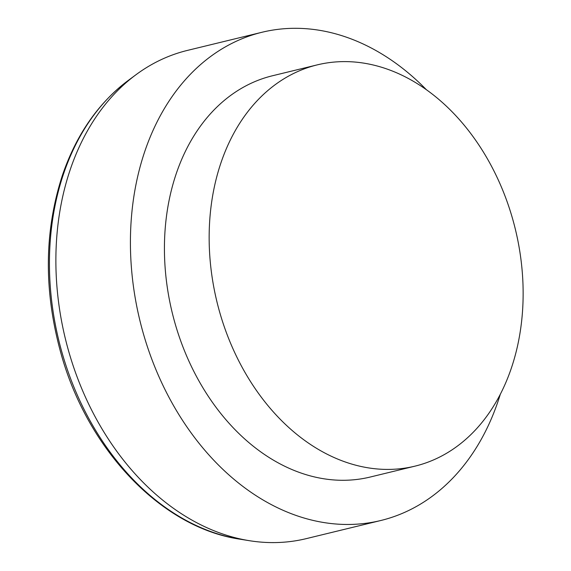<?xml version="1.0" encoding="UTF-8"?>
<svg xmlns="http://www.w3.org/2000/svg" width="571" height="571" viewBox="0 0 571 571"><rect width="100%" height="100%" fill="white"/><g stroke="black" fill="none" stroke-linecap="round" stroke-linejoin="round"><path stroke-width="0.86" d="M426.287 89.611A251.247 186.824 76.3 0 0 262.046 32.254L187.509 50.384A251.247 186.824 76.3 0 0 136.112 74.63A251.247 186.824 76.3 0 0 65.351 338.66A251.247 186.824 76.3 0 0 249.47 540.708A251.247 186.824 76.3 0 0 266.4 542.45A251.247 186.824 76.3 0 0 306.256 538.639L380.793 520.509A251.247 186.824 76.3 0 0 500.353 394.133M262.046 32.254A251.247 186.824 76.3 0 0 134.592 294.236A251.247 186.824 76.3 0 0 340.937 524.321A251.247 186.824 76.3 0 0 380.793 520.509M317.34 64.851L272.617 75.729A206.502 153.556 76.3 0 0 167.86 291.06A206.502 153.556 76.3 0 0 337.461 480.168A206.502 153.556 76.3 0 0 370.222 477.035L414.946 466.157A206.502 153.556 76.3 0 0 515.349 229.221A206.502 153.556 76.3 0 0 317.34 64.851A206.502 153.556 76.3 0 0 212.583 280.183A206.502 153.556 76.3 0 0 382.177 469.291A206.502 153.556 76.3 0 0 414.946 466.157M240.048 539.195C161.836 527.832 87.934 450.333 61.118 353.97C43.689 291.331 44.103 231.826 62.353 175.454C76.321 134.635 98.348 102.916 128.439 80.297A247.379 183.948 76.3 0 0 58.763 340.266A247.379 183.948 76.3 0 0 240.048 539.195L249.47 540.708M128.439 80.297L136.112 74.63"/></g></svg>
